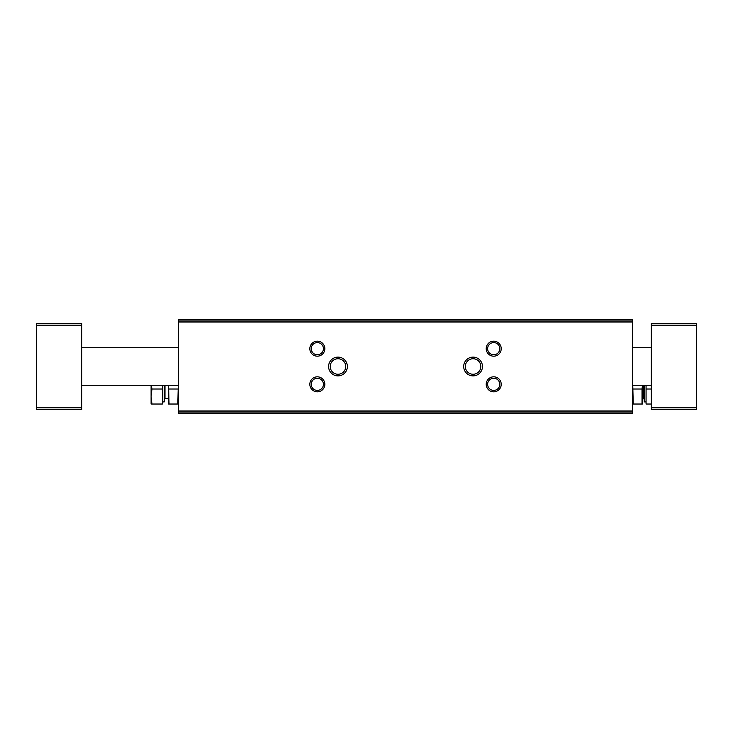 <?xml version="1.0" encoding="UTF-8"?>
<svg xmlns="http://www.w3.org/2000/svg" width="733" height="733" viewBox="0 0 733 733"><rect width="100%" height="100%" fill="white"/><g stroke="black" fill="none" stroke-linecap="round" stroke-linejoin="round"><path stroke-width="1.1" d="M178.495 412.083L178.495 413.403L632.561 413.403L632.561 319.597L178.495 319.597L178.495 412.083L632.561 412.083M328.595 366.5A9.382 9.382 0 0 0 342.668 374.627A9.382 9.382 0 0 0 342.668 358.373A9.382 9.382 0 0 0 328.595 366.5M463.696 366.5A9.382 9.382 0 0 0 477.76 374.627A9.382 9.382 0 0 0 477.76 358.373A9.382 9.382 0 0 0 463.696 366.5M309.839 348.679A7.504 7.504 0 0 0 321.091 355.175A7.504 7.504 0 0 0 321.091 342.174A7.504 7.504 0 0 0 309.839 348.679M486.208 348.679A7.504 7.504 0 0 0 497.469 355.175A7.504 7.504 0 0 0 497.469 342.174A7.504 7.504 0 0 0 486.208 348.679M309.839 384.321A7.504 7.504 0 0 0 321.091 390.826A7.504 7.504 0 0 0 321.091 377.825A7.504 7.504 0 0 0 309.839 384.321M486.208 384.321A7.504 7.504 0 0 0 497.469 390.826A7.504 7.504 0 0 0 497.469 377.825A7.504 7.504 0 0 0 486.208 384.321M487.628 384.321A6.084 6.084 0 0 0 496.754 389.589A6.084 6.084 0 0 0 496.754 379.053A6.084 6.084 0 0 0 487.628 384.321M311.259 384.321A6.084 6.084 0 0 0 320.385 389.589A6.084 6.084 0 0 0 320.385 379.053A6.084 6.084 0 0 0 311.259 384.321M487.628 348.679A6.084 6.084 0 0 0 496.754 353.947A6.084 6.084 0 0 0 496.754 343.411A6.084 6.084 0 0 0 487.628 348.679M311.259 348.679A6.084 6.084 0 0 0 320.385 353.947A6.084 6.084 0 0 0 320.385 343.411A6.084 6.084 0 0 0 311.259 348.679M465.318 366.5A7.761 7.761 0 0 0 476.954 373.216A7.761 7.761 0 0 0 476.954 359.784A7.761 7.761 0 0 0 465.318 366.5M330.226 366.5A7.761 7.761 0 0 0 341.862 373.216A7.761 7.761 0 0 0 341.862 359.784A7.761 7.761 0 0 0 330.226 366.5M696.35 407.777L696.35 323.345L651.316 323.345L651.316 409.655L696.35 409.655L696.35 407.777L651.316 407.777M651.316 347.735L632.561 347.735M178.495 347.735L81.684 347.735M81.684 407.777L81.684 323.345L36.65 323.345L36.65 409.655L81.684 409.655L81.684 407.777L36.65 407.777M633.23 389.012L642.016 389.012L642.016 404.03L633.23 404.03L632.771 385.265M642.475 385.265L642.016 389.012M642.685 385.265L642.639 404.03M646.066 385.265L646.066 404.03L651.316 404.03M646.066 401.922L644.188 401.922L644.188 385.265M642.685 398.395L644.188 399.146M651.316 389.012L646.066 389.012M178.284 385.265L177.826 404.03L169.039 404.03L168.581 385.265M177.826 389.012L169.039 389.012M168.416 404.03L168.361 385.265M151.328 385.265L151.951 389.012L151.099 396.516L151.951 404.03L162.359 404.03L162.359 385.265M164.238 385.265L164.238 401.922L162.359 401.922M164.989 385.265L164.989 398.395L164.238 399.146M164.989 398.395L168.361 398.395M151.951 404.03L151.099 404.03L151.099 385.265M151.951 389.012L162.359 389.012M178.495 320.917L632.561 320.917M178.495 322.025L632.561 322.025M178.495 410.975L632.561 410.975M696.35 325.223L651.316 325.223M81.684 325.223L36.65 325.223M643.437 398.395L643.437 385.265M651.316 385.265L632.561 385.265M178.495 385.265L81.684 385.265"/></g></svg>
